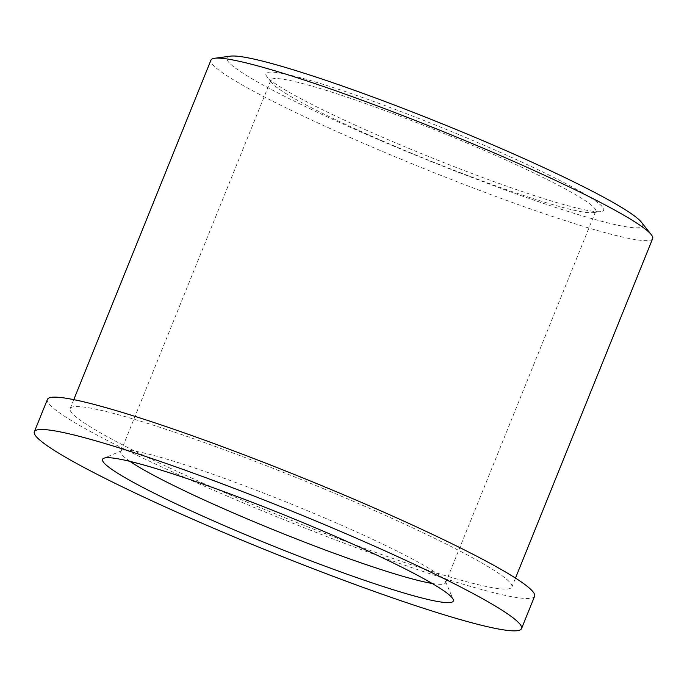 <?xml version="1.0" encoding="UTF-8"?>
<svg xmlns="http://www.w3.org/2000/svg" width="687" height="687" viewBox="0 0 687 687"><rect width="100%" height="100%" fill="white"/><g stroke="black" fill="none" stroke-linecap="round" stroke-linejoin="round"><path stroke-width="0.52" stroke-dasharray="3.44 2.58" d="M129.963 461.363A175.151 15.269 22 0 1 120.775 451.625A175.151 15.269 22 0 1 121.9 450.638A175.151 15.269 22 0 1 307.235 510.604A175.151 15.269 22 0 1 445.442 581.357A175.151 15.269 22 0 1 445.562 582.851A175.151 15.269 22 0 1 432.192 583.469M457.37 139.014A175.151 15.269 -158 0 0 270.91 80.035A175.151 15.269 -158 0 0 271.915 82.938A175.151 15.269 -158 0 0 427.58 159.805A175.151 15.269 -158 0 0 592.958 212.644A175.151 15.269 -158 0 0 595.698 211.261A175.151 15.269 -158 0 0 457.37 139.014M459.843 135.013A182.158 15.878 22 0 1 600.85 211.587A182.158 15.878 22 0 1 428.868 156.636A182.158 15.878 22 0 1 266.968 76.695A182.158 15.878 22 0 1 459.843 135.013M230.454 56.154A224.194 19.537 -158 0 0 427.494 160.028A224.194 19.537 -158 0 0 641.383 222.184M652.65 238.621A238.2 20.765 22 0 1 424.016 168.633A238.2 20.765 22 0 1 210.935 60.155M323.74 488.801A238.2 20.765 22 0 1 511.875 587.05A238.2 20.765 22 0 1 283.242 517.071A238.2 20.765 22 0 1 70.16 408.593A238.2 20.765 22 0 1 323.74 488.801M534.606 596.239A262.726 22.894 22 0 1 282.434 519.054A262.726 22.894 22 0 1 47.42 399.405M121.9 450.638L103.771 458.255M445.442 581.357L453.197 599.433M445.562 582.851L595.698 211.261M120.775 451.625L270.91 80.035M592.958 212.644L600.85 211.587M271.915 82.938L266.968 76.695M511.875 587.05L515.49 578.102M70.16 408.593L73.775 399.636"/><path stroke-width="1.03" d="M432.192 583.469A175.151 15.269 22 0 1 277.454 531.386A175.151 15.269 22 0 1 129.963 461.363M303.929 523.013A189.157 16.488 -158 0 0 103.771 458.255A189.157 16.488 -158 0 0 271.769 545.461A189.157 16.488 -158 0 0 453.197 599.433A189.157 16.488 -158 0 0 303.929 523.013M314.036 520.222A262.726 22.894 -158 0 0 34.35 431.762A262.726 22.894 -158 0 0 269.364 551.412A262.726 22.894 -158 0 0 521.536 628.596A262.726 22.894 -158 0 0 314.036 520.222M651.276 234.671L641.383 222.184A224.194 19.537 -158 0 0 465.614 133.415A224.194 19.537 -158 0 0 230.454 56.154L214.662 58.266A238.2 20.765 22 0 1 464.524 140.363A238.2 20.765 22 0 1 651.276 234.671A238.2 20.765 22 0 1 652.65 238.621L515.49 578.102M73.775 399.636L210.935 60.155A238.2 20.765 22 0 1 214.662 58.266M34.35 431.762L47.42 399.405A262.726 22.894 22 0 1 327.115 487.873A262.726 22.894 22 0 1 534.606 596.239L521.536 628.596"/></g></svg>
